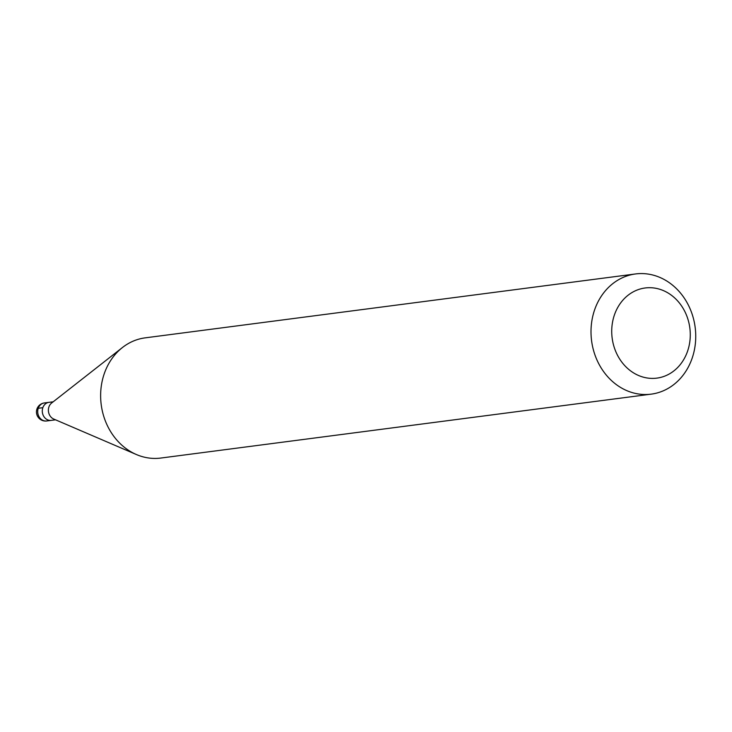 <?xml version="1.0" encoding="UTF-8"?>
<svg xmlns="http://www.w3.org/2000/svg" width="732" height="732" viewBox="0 0 732 732"><rect width="100%" height="100%" fill="white"/><g stroke="black" fill="none" stroke-linecap="round" stroke-linejoin="round"><path stroke-width="1.1" d="M55.541 419.82L51.313 420.369A9.086 7.832 -97.4 0 1 47.232 419.656A9.086 7.832 -97.4 0 1 42.337 409.975A9.086 7.832 -97.4 0 1 48.962 402.344A9.086 7.832 82.6 0 0 42.337 409.975A9.086 7.832 82.6 0 0 47.232 419.656A9.086 7.832 82.6 0 0 51.313 420.369L46.738 420.964A9.086 7.832 82.6 0 1 42.657 420.25A9.086 7.832 82.6 0 1 37.762 410.579A9.086 7.832 82.6 0 1 44.387 402.939A9.086 9.086 0 0 0 41.477 420.077A9.086 9.086 0 0 0 46.738 420.964M136.417 454.545L53.747 419.052A9.086 7.832 -97.4 0 1 53.335 418.86A9.086 7.832 -97.4 0 1 48.44 411.32A9.086 7.832 -97.4 0 1 51.661 402.993L122.464 347.508A60.6 52.219 82.6 0 0 101.016 403.003A60.6 52.219 82.6 0 0 133.627 453.245A60.6 52.219 82.6 0 0 136.417 454.545A60.6 52.219 82.6 0 0 160.82 458.049L651.206 394.145A60.6 52.219 -97.4 0 1 624.012 389.333A60.6 52.219 -97.4 0 1 591.346 324.852A60.6 52.219 -97.4 0 1 635.541 273.951A60.6 52.219 -97.4 0 1 662.735 278.755A60.6 52.219 -97.4 0 1 695.4 343.235A60.6 52.219 -97.4 0 1 651.206 394.145M635.541 273.951L145.165 337.855A60.6 52.219 82.6 0 0 122.464 347.508M636.474 374.519A45.448 39.162 -97.4 0 1 614.505 314.687A45.448 39.162 -97.4 0 1 665.516 291.583A45.448 39.162 -97.4 0 1 687.494 351.424A45.448 39.162 -97.4 0 1 636.474 374.519M38.265 408.282L42.84 407.687M53.198 401.795L44.387 402.939"/></g></svg>
